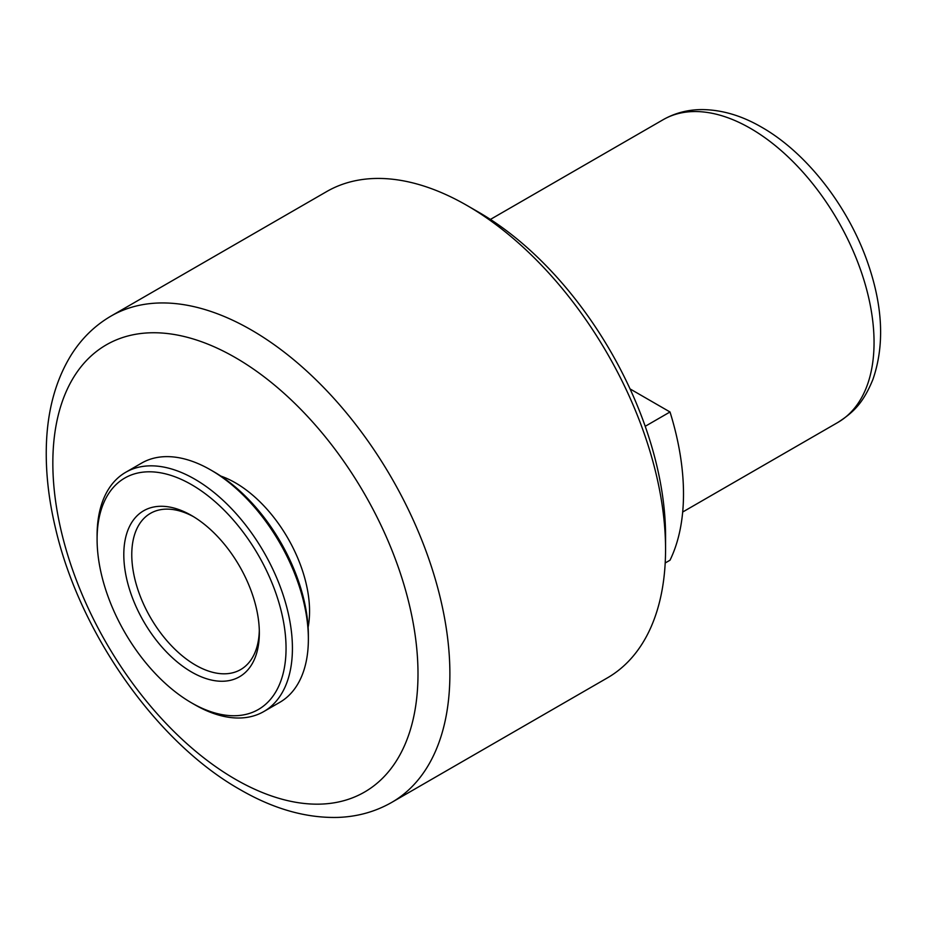 <?xml version="1.0" encoding="UTF-8"?>
<svg xmlns="http://www.w3.org/2000/svg" width="927" height="927" viewBox="0 0 927 927"><rect width="100%" height="100%" fill="white"/><g stroke="black" fill="none" stroke-linecap="round" stroke-linejoin="round"><path stroke-width="1.39" d="M191.565 672.017A95.84 55.33 60 0 1 123.801 554.636A95.84 55.33 60 0 1 191.565 515.516L191.565 515.516A95.84 55.33 60 0 1 259.34 632.898A95.84 55.33 60 0 1 191.565 672.017M193.592 516.721A90.209 52.074 -120 0 0 150.452 513.349A90.209 52.074 -120 0 0 136.628 585.632A90.209 52.074 -120 0 0 195.551 665.122A90.209 52.074 -120 0 0 240.649 669.584A90.209 52.074 -120 0 0 259.305 630.545M391.739 802.388L607.417 677.869A280.765 162.098 -120 0 0 665.563 549.352A280.765 162.098 -120 0 0 467.034 205.493L467.034 205.493A280.765 162.098 -120 0 0 326.652 191.588L110.985 316.095A280.765 162.098 60 0 1 251.368 330A280.765 162.098 60 0 1 434.775 577.417A280.765 162.098 60 0 1 391.739 802.388C375.412 811.716 357.451 816.722 337.845 817.417C305.991 818.193 273.407 808.912 240.093 789.595C156.582 742.515 79.687 632.956 55.55 528.425C48.667 499.63 45.608 472.133 46.35 445.933C47.347 410.707 55.574 380.476 71.02 355.261C81.425 338.633 94.751 325.574 110.985 316.095M478.599 212.167L467.034 205.493L478.599 212.167A264.415 152.654 60 0 1 665.563 536.003L665.563 549.352M220.823 476.084A104.867 60.545 60 0 1 235.412 482.828A104.867 60.545 60 0 1 308.112 627.278M194.751 704.705L191.565 702.863L194.751 704.705A138.123 79.745 -120 0 0 263.813 711.542L279.769 702.342A138.123 79.745 -120 0 0 308.367 639.109L308.367 635.424A133.615 77.138 -120 0 0 213.894 471.785L210.696 469.943A138.123 79.745 -120 0 0 210.696 469.943A138.123 79.745 -120 0 0 141.634 463.094L125.69 472.307A138.123 79.745 -120 0 0 97.092 535.539L97.092 539.224A133.615 77.138 -120 0 0 191.565 702.863A133.615 77.138 -120 0 0 286.049 648.309A133.615 77.138 -120 0 0 191.565 484.67A133.615 77.138 -120 0 0 97.092 539.224M308.367 639.109A138.123 79.745 -120 0 0 210.707 469.943L213.894 471.785M263.813 711.542A138.123 79.745 -120 0 0 292.422 648.309A138.123 79.745 -120 0 0 194.751 479.143A138.123 79.745 -120 0 0 125.69 472.307M630.047 388.911L670.012 411.982L645.215 426.304M665.192 562.979L670.012 560.209A225.504 130.197 -120 0 0 670.012 411.982M235.412 779.283A258.204 149.073 -120 0 0 417.996 673.859A258.204 149.073 -120 0 0 235.412 357.625A258.204 149.073 -120 0 0 52.839 463.036A258.204 149.073 -120 0 0 235.412 779.283M663.083 119.734C674.833 113.059 687.672 109.676 701.612 109.583C721.635 109.676 741.681 115.574 761.751 127.266C807.243 153.164 849.074 207.636 868.286 264.38C883.025 307.567 884.543 345.98 872.852 379.606C862.991 403.523 853.211 412.503 837.857 422.445A174.774 100.904 -120 0 0 864.648 282.399A174.774 100.904 -120 0 0 750.476 128.389A174.774 100.904 -120 0 0 663.083 119.734L490.418 219.421M682.678 512.028L837.857 422.445"/></g></svg>
